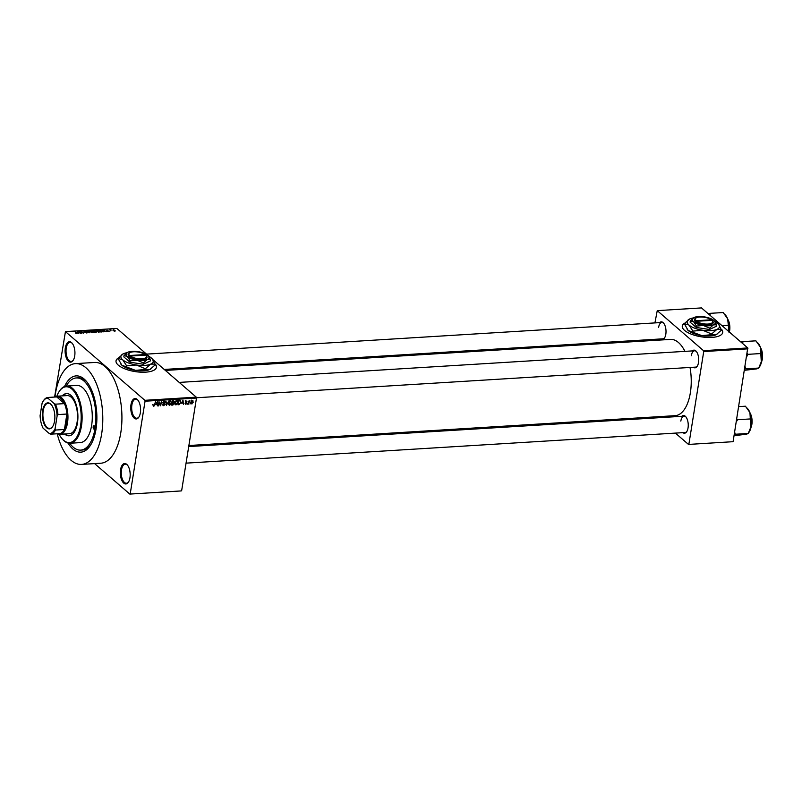 <?xml version="1.0" encoding="UTF-8"?>
<svg xmlns="http://www.w3.org/2000/svg" width="802" height="802" viewBox="0 0 802 802"><rect width="100%" height="100%" fill="white"/><g stroke="black" fill="none" stroke-linecap="round" stroke-linejoin="round"><path stroke-width="1.2" d="M74.706 355.998A10.236 4.892 86.5 0 1 73.203 360.349A10.236 4.892 86.5 0 1 67.288 359.837A10.236 4.892 86.5 0 1 65.333 347.888A10.236 4.892 86.5 0 1 72.15 343.216A10.236 4.892 86.5 0 1 74.706 355.998M72.38 343.507A9.554 4.571 -93.5 0 0 70.035 342.374A9.554 4.571 -93.5 0 0 66.245 348.118A9.554 4.571 -93.5 0 0 71.208 361.441A9.554 4.571 -93.5 0 0 73.393 360.028M140.35 412.799A10.236 4.892 86.5 0 1 138.846 417.14A10.236 4.892 86.5 0 1 132.931 416.639A10.236 4.892 86.5 0 1 130.977 404.679A10.236 4.892 86.5 0 1 137.794 400.008A10.236 4.892 86.5 0 1 140.35 412.799M138.024 400.298A9.554 4.571 -93.5 0 0 135.678 399.175A9.554 4.571 -93.5 0 0 131.889 404.92A9.554 4.571 -93.5 0 0 136.851 418.233A9.554 4.571 -93.5 0 0 139.037 416.829M129.944 477.812A10.236 4.892 86.5 0 1 128.43 482.152A10.236 4.892 86.5 0 1 122.516 481.651A10.236 4.892 86.5 0 1 120.561 469.701A10.236 4.892 86.5 0 1 127.388 465.03A10.236 4.892 86.5 0 1 129.944 477.812M127.608 465.31A9.554 4.571 -93.5 0 0 125.262 464.188A9.554 4.571 -93.5 0 0 121.473 469.932A9.554 4.571 -93.5 0 0 126.435 483.245A9.554 4.571 -93.5 0 0 128.631 481.842M118.345 357.993A20.461 7.619 9.1 0 0 116.029 360.82A20.461 7.619 9.1 0 0 125.242 369.01A20.461 7.619 9.1 0 0 145.613 372.168A20.461 7.619 9.1 0 0 156.44 367.296A20.461 7.619 9.1 0 0 155.367 364.158M156.42 367.416A20.461 7.619 9.1 0 0 155.327 364.409M659.625 322.625A8.872 4.241 86.5 0 1 663.605 323.126A8.872 4.241 86.5 0 1 665.82 334.213A8.872 4.241 86.5 0 1 664.517 337.973A8.872 4.241 86.5 0 1 660.627 338.965M164.23 369.441L662.853 338.825A8.19 3.91 -93.5 0 0 664.708 337.662M692.327 350.915A8.872 4.241 86.5 0 1 696.306 351.416A8.872 4.241 86.5 0 1 698.512 362.504A8.872 4.241 86.5 0 1 697.209 366.263A8.872 4.241 86.5 0 1 693.329 367.256M196.41 397.762L695.555 367.115A8.19 3.91 -93.5 0 0 697.409 365.953M681.85 416.298A8.872 4.241 86.5 0 1 685.83 416.809A8.872 4.241 86.5 0 1 688.046 427.887A8.872 4.241 86.5 0 1 686.743 431.656A8.872 4.241 86.5 0 1 682.853 432.639M186.054 463.145L685.078 432.509A8.19 3.91 -93.5 0 0 686.933 431.336M64.531 386.504A38.195 18.266 86.5 0 1 86.466 381.431A38.195 18.266 86.5 0 1 96.009 429.17A38.195 18.266 86.5 0 1 90.395 445.391A38.195 18.266 86.5 0 1 68 443.035M69.724 443.255A36.15 17.283 -93.5 0 0 80.721 450.112L82.506 450.002A36.15 17.283 -93.5 0 0 90.967 444.458M57.193 433.772A50.476 24.14 -93.5 0 0 81.593 464.408A50.476 24.14 -93.5 0 0 101.633 434.042A50.476 24.14 -93.5 0 0 75.408 363.637A50.476 24.14 -93.5 0 0 55.368 394.013A50.476 24.14 -93.5 0 0 54.937 397.03M81.593 464.408L100.731 463.235A50.476 24.14 -93.5 0 0 120.771 432.859A50.476 24.14 -93.5 0 0 94.546 362.464L75.408 363.637M188.881 445.521L675.214 415.657A38.195 18.266 -93.5 0 0 690.372 392.679A38.195 18.266 -93.5 0 0 690.031 367.456M684.938 351.366A38.195 18.266 -93.5 0 0 670.532 339.406L165.372 370.424M684.607 323.236A20.461 7.619 9.1 0 0 682.291 326.053A20.461 7.619 9.1 0 0 691.504 334.244A20.461 7.619 9.1 0 0 711.875 337.401A20.461 7.619 9.1 0 0 722.712 332.529A20.461 7.619 9.1 0 0 721.63 329.401M722.682 332.65A20.461 7.619 9.1 0 0 721.589 329.642M110.927 330.665L109.774 330.023L111.027 330.003L110.876 330.975M110.365 330.534L110.586 329.953L110.475 330.625M110.846 330.193L110.606 330.745M109.122 331.537L107.348 331.206L108.851 331.146L106.726 330.604L107.127 330.163L108.821 331.346M103.719 331.266L103.017 329.883L106.425 331.707L105.042 331.186L103.628 331.838M98.897 332.198L96.33 331.336L96.651 330.254L99.237 331.136L99.648 331.838L98.897 332.198M96.33 331.336L96.611 330.524M92.641 332.579L90.085 331.717L90.395 330.635L92.992 331.517L93.393 332.218L92.641 332.579M90.085 331.717L90.355 330.905M76.771 333.552L75.268 333.01L76.781 333.161L75.037 331.607L76.912 332.87L76.771 333.552M152.771 359.517L196.269 397.16L196.48 398.053L145.052 401.211L144.841 400.308L65.443 331.617L116.871 328.459L149.523 356.71M144.841 400.308L196.269 397.16M78.065 332.84L77.363 331.467L80.761 333.281L79.378 332.76L77.974 333.421M79.829 331.717L81.573 333.231L79.007 331.356L82.776 332.76L81.403 331.216L83.588 333.111L79.779 332.028M87.137 332.87L87.228 332.319L86.676 332.94L84.671 332.379L86.847 332.349L83.879 331.587L84.36 331.005L86.155 331.497L84.631 331.226L84.601 331.757L87.228 332.319L86.676 332.94M86.415 332.95L86.847 332.349M84.631 331.226L84.23 331.807M88.701 330.765L89.323 332.76L86.004 330.935L89.233 332.519L88.611 331.366M96.23 332.309L96.32 331.727L94.626 332.429L92.441 330.534L95.217 330.875L96.32 331.727L95.799 332.359M95.117 331.467L95.217 330.875L95.237 331.477M102.265 331.306L100.872 332.048L98.686 330.153L102.325 330.935L101.994 331.978M114.997 331.206L115.117 330.424L114.907 331.216L113.022 330.564L113.252 329.782L115.117 330.424L114.907 331.216M113.022 330.564L113.212 330.053M181.252 490.924L129.824 494.082L181.252 490.924M94.606 463.606L129.824 494.082M190.465 403.376L189.984 404.018L190.465 403.376M189.102 402.444L188.46 404.118L188.971 400.93L190.144 400.97L188.771 402.153M187.848 403.536L187.367 404.178L187.848 403.536M185.693 402.053L186.926 403.246L185.843 404.328L185.082 403.366L185.944 403.877L186.535 403.346L185.352 401.992L186.355 401.04L187.097 401.892L185.743 401.912L186.926 403.246L186.234 402.323M185.092 403.677L185.843 404.328L185.082 403.366M185.473 403.286L185.944 403.877M185.342 402.083L186.455 403.045L185.352 401.992M186.355 401.04L187.097 401.892L186.144 401.07M186.706 401.972L185.914 401.16M181.673 403.236L182.996 400.118L183.508 404.419L182.996 403.155L181.402 403.005M176.671 400.449L177.773 402.604L175.949 404.94L174.966 404.318L174.826 402.845L176.671 400.449L177.382 400.679M174.846 403.987L175.949 404.94L174.966 404.318M170.415 400.83L171.518 402.995L169.693 405.321L168.711 404.699L168.58 403.226L170.415 400.83L171.127 401.07M168.6 404.378L169.693 405.321L168.711 404.699M153.202 405.752L153.834 406.293L153.222 404.98L154.395 405.431L155.398 401.812L154.926 404.779L153.834 406.293L153.282 406.023M153.613 404.9L153.934 405.782M145.052 401.211L130.235 493.731M196.48 398.053L181.663 490.573M156.019 404.81L157.342 401.692L157.854 405.992L157.332 404.729L155.748 404.579M159.227 402.444L158.285 405.962L158.986 401.591L160.44 404.98L161.382 401.441L160.681 405.822L158.896 402.153M162.686 404.789L163.728 405.692L162.706 404.288L163.839 405.18L164.731 404.378L163.097 402.474L164.38 401.2L165.312 402.444L164.31 401.712L163.478 402.464L165.112 404.348L163.728 405.692L163.006 405.491M163.087 404.208L163.839 405.18M164.731 404.378L163.097 402.474M164.38 401.2L165.042 401.391M164.921 402.524L163.869 401.341M163.097 402.524L164.079 403.155M164.701 403.346L164.681 403.967M168.681 401L166.415 405.471L165.984 401.16L166.656 404.95L168.681 401M173.874 403.386L172.891 405.07L171.718 405.14L172.42 400.769L173.603 400.699L174.465 401.732L174.255 403.717L174.074 401.822L172.711 401.251L172.51 402.564L173.623 402.454M173.603 400.699L174.465 401.732L173.292 400.709M180.32 400.358L180.871 402.393L179.087 404.689L177.964 404.759L178.666 400.378L180.55 400.489M191.147 403.256L191.959 403.957L191.157 402.373L192.48 400.659L193.282 402.213L191.427 403.787M192.48 400.659L193.001 400.82M65.443 331.617L54.606 397.05M87.147 382.293A36.15 17.283 -93.5 0 0 78.075 377.832L76.29 377.942A36.15 17.283 -93.5 0 0 66.215 386.083M732.737 441.712L688.487 444.428L732.737 441.712M656.557 416.809L657.69 417.782M675.394 433.1L688.487 444.428M747.755 347.948L701.499 307.918L657.249 310.635L703.504 350.664L747.755 347.948L733.148 441.361M747.975 348.84L703.725 351.557L688.898 444.077M657.249 310.635L654.923 322.915M652.267 339.477L652.096 340.539M703.725 351.557L703.504 350.664M684.256 323.667A20.461 7.619 9.1 0 0 682.281 326.183M663.835 323.417A8.19 3.91 -93.5 0 0 661.851 322.484A8.19 3.91 -93.5 0 0 658.602 327.406M686.061 417.1A8.19 3.91 -93.5 0 0 684.076 416.168A8.19 3.91 -93.5 0 0 680.828 421.09M696.527 351.707A8.19 3.91 -93.5 0 0 694.552 350.775A8.19 3.91 -93.5 0 0 691.304 355.707M117.994 358.434A20.461 7.619 9.1 0 0 116.019 360.94M156.791 404.258L157.332 404.729M156.791 402.995L156.23 404.288L157.292 404.228L157.092 402.163L156.51 402.754M159.849 404.469L160.44 404.98M160.119 405.331L160.681 405.822M163.478 403.296L162.666 402.524M163.458 402.263L163.869 403.266M171.137 402.023L170.335 401.341L168.961 403.205L169.773 404.81L171.147 403.005L171.137 402.023L169.904 400.97M168.009 403.566L169.773 404.81M174.074 401.822L172.831 400.739M172.42 403.075L172.179 404.609L173.874 403.737L172.089 402.784M172.63 402.554L173.874 403.737M177.392 401.642L176.59 400.96L175.207 402.825L176.029 404.429L177.392 402.624L177.392 401.642L176.159 400.589M174.255 403.175L176.029 404.429M178.535 404.218L179.087 404.689M178.966 400.87L178.425 404.228L180.169 403.486L180.5 402.403L180.169 400.88L178.635 400.589M179.097 400.358L179.638 400.83M179.528 400.328L179.026 399.867M182.445 402.684L182.996 403.155M182.445 401.421L181.884 402.714L182.946 402.654L182.756 400.579L182.164 401.18M191.467 400.138L192.721 401.221L191.538 402.353L192.039 403.506L192.901 402.263L192.029 400.799M190.465 402.313L192.039 403.506M77.263 332.068L77.363 331.467M77.654 332.038L78.997 332.549L77.413 331.667L77.563 332.63M77.844 333.181L77.934 332.609M77.333 332.198L77.413 331.667M90.656 330.855L90.466 331.697L92.38 332.359L92.601 331.537L90.656 330.855L90.425 331.978M92.35 332.579L92.601 331.537M93.072 330.735L94.867 330.935L93.022 331.046M94.776 331.477L94.867 330.935M93.984 331.517L95.919 332.088L93.934 331.827M95.879 332.349L95.939 331.757M96.912 330.474L96.711 331.316L98.636 331.978L98.857 331.156L96.912 330.474L96.671 331.587M98.596 332.198L98.857 331.156M99.328 330.354L101.002 331.797L102.325 331.427L100.581 330.314L99.278 330.665M101.643 331.998L102.325 331.427M102.917 330.494L103.017 329.883M103.318 330.464L104.651 330.975L103.077 330.093L103.217 331.056M103.508 331.607L103.598 331.036M102.987 330.625L103.077 330.093M113.473 329.983L114.686 331.015L113.473 329.983L113.353 330.815M114.656 331.216L114.756 330.454M94.756 428.088A1.704 0.812 -93.5 0 0 93.874 425.712A1.704 0.812 -93.5 0 0 93.192 426.734A1.704 0.812 -93.5 0 0 94.075 429.11A1.704 0.812 -93.5 0 0 94.756 428.088M64.581 434.012A21.143 10.115 -93.5 0 0 69.032 435.787A21.143 10.115 -93.5 0 0 77.433 423.065A21.143 10.115 -93.5 0 0 66.446 393.582A21.143 10.115 -93.5 0 0 62.235 395.887M66.746 393.571A21.143 10.115 -93.5 0 0 62.837 395.847M59.117 434.273A27.97 13.373 -93.5 0 0 61.904 438.544A27.97 13.373 -93.5 0 0 80.551 425.772A27.97 13.373 -93.5 0 0 75.208 393.09A27.97 13.373 -93.5 0 0 59.037 391.717A27.97 13.373 -93.5 0 0 56.792 396.298M59.228 391.426A28.651 13.704 86.5 0 1 59.418 391.115A28.651 13.704 86.5 0 1 66.576 386.053A28.651 13.704 86.5 0 1 81.463 426.002A28.651 13.704 86.5 0 1 70.095 443.245A28.651 13.704 86.5 0 1 62.366 439.085A28.651 13.704 86.5 0 1 62.135 438.814M70.095 443.245L80.26 442.614A28.651 13.704 -93.5 0 0 91.629 425.381A28.651 13.704 -93.5 0 0 76.741 385.431L66.576 386.053M80.721 450.112A36.15 17.283 -93.5 0 0 95.067 428.358A36.15 17.283 -93.5 0 0 76.29 377.942M55.208 397.01A19.098 9.133 86.5 0 1 57.594 396.168L67.167 395.587A19.098 9.133 86.5 0 1 77.092 422.223A19.098 9.133 86.5 0 1 69.503 433.712L59.939 434.293A19.098 9.133 86.5 0 1 57.463 433.752M65.173 433.972A21.143 10.115 -93.5 0 0 69.333 435.767M710.051 315.316L710.191 313.331L723.214 312.539L727.635 318.775A13.724 6.566 -93.5 0 0 725.609 315.236L724.948 314.454M721.97 325.632L728.336 325.241L729.038 332.389M729.128 331.827A13.724 6.566 86.5 0 0 727.635 318.775L728.336 325.241M710.191 313.331L708.136 313.672M46.686 427.797A13.032 6.226 86.5 0 1 42.636 410.694A13.032 6.226 86.5 0 1 50.516 403.917A13.032 6.226 86.5 0 1 51.318 404.739A13.032 6.226 86.5 0 1 52.661 426.554A13.032 6.226 86.5 0 1 46.686 427.797M51.458 404.91A12.621 6.035 -93.5 0 0 50.817 404.268A12.621 6.035 -93.5 0 0 48.19 403.246A12.621 6.035 -93.5 0 0 42.917 413.461A12.621 6.035 -93.5 0 0 47.107 427.406A12.621 6.035 -93.5 0 0 49.734 428.428A12.621 6.035 -93.5 0 0 52.772 426.373M57.594 396.168A19.098 9.133 86.5 0 1 61.574 397.732A19.098 9.133 86.5 0 1 67.919 418.824A19.098 9.133 86.5 0 1 59.939 434.293M55.107 428.599L55.468 430.042A18.416 8.802 86.5 0 1 50.666 434.173L59.639 433.621A18.416 8.802 -93.5 0 0 64.431 429.491A18.416 8.802 -93.5 0 0 66.907 414.032A18.416 8.802 -93.5 0 0 64.441 403.617A18.416 8.802 -93.5 0 0 60.872 398.393A18.416 8.802 -93.5 0 0 56.711 396.92L47.739 397.471L47.879 398.153A17.734 8.481 -93.5 0 0 43.087 401.291A17.734 8.481 -93.5 0 0 42.105 403.115L40.1 415.616A17.734 8.481 -93.5 0 0 43.077 428.158L49.323 433.571A17.734 8.481 -93.5 0 0 55.107 428.599L57.102 416.098A17.734 8.481 -93.5 0 0 54.135 403.556L47.879 398.153M54.135 403.556L55.468 404.168L64.441 403.617L56.711 396.92M55.468 430.042L64.431 429.491L66.907 414.032L57.944 414.584L57.102 416.098M50.666 434.173L49.323 433.571M55.468 404.168A18.416 8.802 86.5 0 1 57.944 414.584M43.278 401A18.416 8.802 86.5 0 1 43.468 400.699A18.416 8.802 86.5 0 1 47.739 397.471M742.742 343.607L742.893 341.622L740.837 341.963M744.537 370.293L756.847 368.86L758.682 368.118L759.715 366.514A13.724 6.566 -93.5 0 0 761.74 360.679L758.712 368.058L745.69 368.86L745.108 366.684M744.737 369.01L745.69 368.86M761.038 353.532L761.74 360.679A13.724 6.566 -93.5 0 0 760.336 347.065L761.038 353.532L748.015 354.334L747.223 353.502M746.722 356.629L748.015 354.334M742.893 341.622L755.905 340.83L760.336 347.065A13.724 6.566 -93.5 0 0 758.311 343.527L757.649 342.745M734.061 435.687L746.371 434.243L748.206 433.501L749.248 431.907A13.724 6.566 -93.5 0 0 751.263 426.073L748.236 433.451L735.213 434.253L734.642 432.067M734.271 434.403L735.213 434.253M750.562 418.925L751.263 426.073A13.724 6.566 -93.5 0 0 749.86 412.459L750.562 418.925L737.549 419.727L736.747 418.885M736.246 422.012L737.549 419.727M738.712 406.624L745.439 406.213L749.86 412.459A13.724 6.566 -93.5 0 0 747.835 408.92L747.173 408.128M145.583 355.146L145.082 354.554L129.573 355.507L128.861 356.168L129.503 356.71A9.554 3.559 9.1 0 0 141.673 359.727A9.554 3.559 9.1 0 0 146.405 355.908L145.874 355.276A8.872 3.298 9.1 0 0 145.703 355.096L130.205 356.048A8.872 3.298 9.1 0 0 141.503 358.835A8.872 3.298 9.1 0 0 145.874 355.276M145.082 354.554A8.872 3.298 9.1 0 0 137.262 351.918A8.872 3.298 9.1 0 0 129.834 352.71A8.872 3.298 9.1 0 0 129.573 355.507M129.834 352.71L129.132 353.141A9.554 3.559 9.1 0 0 128.881 356.168M124.039 355.537L127.378 356.549L130.185 360.85L137.062 360.218L143.418 362.885L143.197 364.238L150.295 360.96L150.515 359.607L147.708 355.306A11.599 4.321 9.1 0 0 138.024 351.637A11.599 4.321 9.1 0 0 127.859 352.258L124.039 355.537L123.829 356.9L129.964 362.203L143.197 364.238M130.185 360.85L129.964 362.203M143.418 362.885L147.227 359.597L150.515 359.607M127.057 352.71A16.371 6.095 9.1 0 0 123.388 353.752A16.371 6.095 9.1 0 0 122.636 354.143A16.371 6.095 9.1 0 0 122.706 359.807A16.371 6.095 9.1 0 0 136.38 364.99A16.371 6.095 9.1 0 0 150.736 364.108A16.371 6.095 9.1 0 0 152.25 358.885A16.371 6.095 9.1 0 0 151.408 358.043A16.371 6.095 9.1 0 0 148.51 356.148M145.232 369.481L135.518 370.364L121.844 365.191L118.004 358.384L122.706 359.807L126.666 365.882L136.38 364.99L145.352 368.75L145.232 369.481L149.874 369.481L155.257 364.85L152.25 358.885M126.666 365.882L126.556 366.614M150.696 369.04L149.874 369.481A16.371 6.095 -170.9 0 0 150.616 369.09L150.696 369.05A16.371 6.095 -170.9 0 1 150.616 369.09M145.352 368.75L150.736 364.108L155.367 364.118M123.388 353.752L118.004 358.384M120.962 364.288A16.371 6.095 9.1 0 0 121.002 364.349A16.371 6.095 9.1 0 0 121.844 365.191A16.371 6.095 9.1 0 0 135.518 370.364A16.371 6.095 9.1 0 0 149.874 369.481M127.859 352.258A11.599 4.321 9.1 0 0 127.328 352.539A11.599 4.321 9.1 0 0 127.378 356.549A11.599 4.321 9.1 0 0 137.062 360.218A11.599 4.321 9.1 0 0 147.227 359.597A11.599 4.321 9.1 0 0 148.3 355.898A11.599 4.321 9.1 0 0 147.708 355.306M129.503 356.71L130.205 356.048M711.845 320.379L711.344 319.787L695.845 320.74L695.123 321.412L695.765 321.943A9.554 3.559 9.1 0 0 707.935 324.96A9.554 3.559 9.1 0 0 712.667 321.141L712.136 320.519A8.872 3.298 9.1 0 0 711.965 320.329L696.467 321.281A8.872 3.298 9.1 0 0 707.765 324.068A8.872 3.298 9.1 0 0 712.136 320.519M711.344 319.787A8.872 3.298 9.1 0 0 703.524 317.151A8.872 3.298 9.1 0 0 696.096 317.943A8.872 3.298 9.1 0 0 695.845 320.74M696.096 317.943L695.394 318.374A9.554 3.559 9.1 0 0 695.144 321.401M690.311 320.78L693.64 321.792L696.447 326.083L703.324 325.462L709.68 328.118L709.459 329.472L716.557 326.193L716.777 324.84L713.97 320.539A11.599 4.321 9.1 0 0 704.286 316.87A11.599 4.321 9.1 0 0 694.121 317.492L690.311 320.78L690.091 322.133L696.226 327.447L709.459 329.472M696.447 326.083L696.226 327.447M709.68 328.118L713.489 324.83L716.777 324.84M693.319 317.943A16.371 6.095 9.1 0 0 689.65 318.985A16.371 6.095 9.1 0 0 688.898 319.376A16.371 6.095 9.1 0 0 688.968 325.041A16.371 6.095 9.1 0 0 702.642 330.223A16.371 6.095 9.1 0 0 716.998 329.341A16.371 6.095 9.1 0 0 718.522 324.118A16.371 6.095 9.1 0 0 717.67 323.286A16.371 6.095 9.1 0 0 714.772 321.381M711.494 334.715L701.78 335.607L688.116 330.424L684.266 323.617L688.968 325.041L692.928 331.116L702.642 330.223L711.615 333.983L711.494 334.715L716.136 334.725L721.519 330.083L718.522 324.118M692.928 331.116L692.818 331.848M716.958 334.284L716.136 334.725A16.371 6.095 -170.9 0 0 716.888 334.324L716.958 334.284A16.371 6.095 -170.9 0 1 716.888 334.324M711.615 333.983L716.998 329.341L721.63 329.351M689.65 318.985L684.266 323.617M687.224 329.532A16.371 6.095 9.1 0 0 687.264 329.582A16.371 6.095 9.1 0 0 688.116 330.424A16.371 6.095 9.1 0 0 701.78 335.607A16.371 6.095 9.1 0 0 716.136 334.725M694.121 317.492A11.599 4.321 9.1 0 0 693.59 317.772A11.599 4.321 9.1 0 0 693.64 321.792A11.599 4.321 9.1 0 0 703.324 325.462A11.599 4.321 9.1 0 0 713.489 324.83A11.599 4.321 9.1 0 0 714.562 321.131A11.599 4.321 9.1 0 0 713.97 320.539M695.765 321.943L696.467 321.281M163.097 402.905L163.919 403.606M172.35 404.599L172.891 405.07M185.342 402.223L186.134 402.915M729.259 331.948A10.236 4.892 -93.5 0 0 728.046 319.878M727.885 319.417A9.825 4.702 86.5 0 1 729.369 332.038M761.569 361.612A10.236 4.892 -93.5 0 0 760.747 348.168M760.577 347.707A9.825 4.702 86.5 0 1 761.459 362.093M751.093 426.995A10.236 4.892 -93.5 0 0 750.271 413.561M750.111 413.09A9.825 4.702 86.5 0 1 750.993 427.476M153.713 405.722L152.47 404.639M163.317 405.02L162.064 403.937M164.59 403.867L163.337 402.784M164.751 401.832L163.498 400.749M170.856 401.521L169.613 400.439M173.954 401.301L172.701 400.218M173.723 403.125L172.48 402.053M177.112 401.13L175.859 400.048M186.465 403.055L185.222 401.972M186.585 401.571L185.332 400.489M90.085 331.136L89.994 331.647M96.33 330.755L96.25 331.266M61.904 438.544L62.366 439.085M59.037 391.717L59.418 391.115M729.419 332.078L727.715 318.965M146.535 354.123L661.851 322.484M694.552 350.775L179.227 382.414M188.711 446.574L684.076 416.168M43.087 401.291L43.468 400.699M760.406 347.256L761.349 362.554M749.94 412.639L750.872 427.947"/></g></svg>
